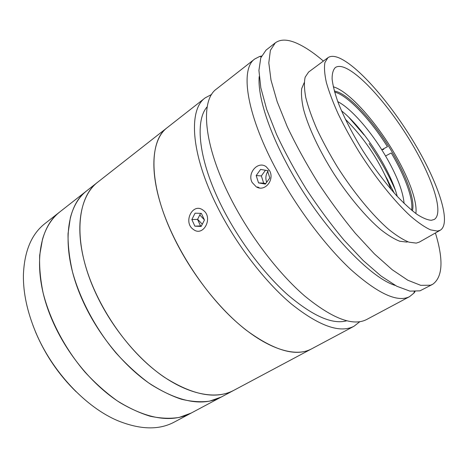 <?xml version="1.0" encoding="UTF-8"?>
<svg xmlns="http://www.w3.org/2000/svg" width="468" height="468" viewBox="0 0 468 468"><rect width="100%" height="100%" fill="white"/><g stroke="black" fill="none" stroke-linecap="round" stroke-linejoin="round"><path stroke-width="0.7" d="M348.83 117.322L364.034 134.878M70.37 217.684C73.564 205.756 79.022 196.8 86.738 190.798L44.951 223.575C31.467 234.105 24.283 251.304 23.4 275.184C23.178 292.869 27.214 311.741 35.521 331.806C52.03 371.738 86.252 407.792 118.386 420.948C140.587 429.782 159.225 430.156 174.301 422.072L191.149 413.086L179.215 417.427C170.311 418.831 160.647 418.433 150.205 416.239C139.452 412.957 128.46 407.821 117.234 400.83C106.061 392.816 95.332 383.269 85.053 372.177C65.14 348.952 50.041 320.264 43.138 292.986C40.359 279.542 39.213 266.924 39.698 255.13L42.524 239.171C46.11 227.179 51.93 218.053 59.974 211.793C37.493 228.232 31.59 272.774 52.27 320.264C66.684 353.878 92.799 385.339 119.943 402.597C148.461 419.398 172.195 422.896 191.149 413.086L221.159 397.086L209.646 401.146C201 402.334 191.529 401.679 181.245 399.192C170.615 395.6 159.687 390.125 148.461 382.765C137.247 374.371 126.43 364.432 116 352.948C95.741 328.934 80.057 299.532 72.493 271.838C69.381 258.213 67.895 245.478 68.041 233.631L70.37 217.684M76.243 391.851C59.015 375.02 45.572 355.364 35.913 332.883L32.994 325.482M415.853 213.531C417.544 202.328 409.459 179.782 396.443 156.903C377.863 123.792 349.146 91.032 333.28 86.82M334.333 91.067C348.485 92.851 376.781 124.453 394.776 156.622C407.605 179.168 415.163 201.252 412.39 210.852M94.758 290.991C72.604 242.038 76.647 197.443 97.847 182.081L86.738 190.798C65.14 206.487 60.542 251.082 82.251 299.608C97.402 333.936 124.02 366.467 151.17 384.62C179.654 402.34 202.983 406.493 221.159 397.086L233.626 390.441C215.783 399.672 192.641 395.232 164.18 377.126C137.042 358.593 110.214 325.617 94.758 290.991M199.801 214.958L204.381 219.872L199.801 214.958M197.619 219.252L202.293 224.231L197.619 219.252M404.112 203.434C402.942 191.026 396.759 175.207 385.568 155.973L381.759 149.725C367.947 127.729 350.07 107.851 337.779 101.638M341.482 110.805C362.987 127.565 390.575 169.907 397.221 196.344M334.614 92.079C347.513 95.109 370.358 119.404 387.44 146.718L381.759 149.725L383.772 149.386M385.568 155.973L391.242 152.942C404.914 175.933 413.583 199.286 411.583 210.185M346.665 320.808C332.397 324.716 312.753 316.046 287.726 294.805C263.695 273.452 238.54 239.973 221.838 206.61C198.567 160.477 194.565 120.639 207.201 106.786M359.781 321.727L354.007 326.255C339.99 333.503 319.094 326.061 291.318 303.937C264.619 281.484 235.895 244.033 217.24 206.616C190.564 153.615 188.37 109.582 205.183 97.871L211.659 94.419M173.523 236.732C148.514 185.141 148.689 140.786 167.181 127.682L97.847 182.081C81.175 194.711 74.5 224.804 84.562 262.402C94.618 300.684 121.967 343.237 152.866 368.597C183.825 393.992 214.771 400.631 233.626 390.441L311.39 348.976C295.905 356.985 274.113 350.667 246.01 330.022C219.077 309.009 191.002 273.172 173.523 236.732M415.046 291.611L413.882 293.144L409.582 296.624C397.665 302.784 378.103 293.787 350.901 269.632C324.634 245.214 295.097 205.598 274.827 166.941C245.875 112.133 240.318 68.726 254.732 59.003L259.652 56.47L261.53 56.025M409.582 296.624L366.69 319.492C353.135 326.5 332.526 318.714 304.867 296.133C278.255 273.242 249.339 235.305 230.32 197.601C203.135 144.185 200.205 100.275 216.491 89.002L254.732 59.003M252.188 182.538C246.823 173.113 258.137 160.425 266.233 166.766L269.533 170.586C274.921 179.788 264.906 192.225 256.324 186.878L252.188 182.538M259.19 76.594C257.634 94.472 267.123 126.682 286.123 162.484C316.76 221.452 368.275 277.465 395.284 285.439M268.322 170.662C265.795 174.248 265.227 178.103 266.614 182.233M384.269 173.704L394.226 193.038M386.334 177.571L388.071 180.712M327.916 57.71L308.587 72.066L305.177 77.15C304.019 82.216 304.212 88.996 305.762 97.484C308.131 106.862 311.858 117.445 316.935 129.232C322.745 141.488 329.548 154.036 337.346 166.877C353.562 192.395 372.516 215.339 388.551 229.285C396.279 235.509 403.094 239.809 408.991 242.184L416.263 243.108L419.375 242.079L440.318 230.197C451.655 223.06 438.516 183.637 415.163 144.36C391.839 104.996 359.424 66.977 339.429 58.05C334.48 55.908 330.642 55.791 327.916 57.71L324.915 62.525C324.043 67.445 324.529 74.114 326.371 82.538C329.033 91.874 333.035 102.474 338.376 114.321C344.425 126.676 351.433 139.359 359.401 152.381C375.909 178.296 394.887 201.79 410.67 216.257C418.252 222.733 424.88 227.267 430.548 229.864L437.44 231.081L440.318 230.197M344.91 67.725C340.786 66.035 337.58 65.988 335.287 67.585C333.111 69.826 332.052 73.669 332.11 79.115C332.853 85.451 334.813 93.15 337.99 102.194C343.758 116.906 351.965 132.959 362.618 150.339C373.686 167.614 385.041 182.754 396.677 195.753C404.089 203.539 410.886 209.763 417.082 214.408C422.791 218.07 427.541 220.036 431.332 220.293L434.257 219.469C444.15 213.244 432.66 178.507 411.822 143.559C391.026 108.553 362.209 75.038 344.91 67.725M395.337 190.102C388.592 174.587 379.852 159.056 369.123 143.518M323.394 61.068C313.525 52.586 304.463 46.566 296.221 43.003C287.352 39.213 280.385 39.16 275.324 42.845L265.994 50.164L260.781 57.862L258.921 70.457L260.822 87.803L266.701 109.395L276.529 134.357C284.924 152.311 294.852 170.586 306.312 189.189C318.392 207.488 330.958 224.464 344.009 240.113L363.133 260.448L381.016 275.997L396.823 286.258L409.927 291.125L419.971 290.839L432.672 284.316C442.74 277.068 443.652 259.956 435.415 232.976M275.324 42.845L270.375 50.363L268.802 62.823L270.995 80.087L277.167 101.673L287.264 126.705C295.829 144.735 305.902 163.121 317.48 181.871C329.653 200.327 342.278 217.468 355.347 233.304L374.441 253.919L392.219 269.738L407.85 280.244L420.732 285.328L430.507 285.217L432.672 284.316M304.212 82.672L301.708 88.54C301.07 93.945 301.667 100.813 303.492 109.143C308.166 126.869 319.199 150.544 333.918 173.792C348.923 196.888 366.192 217.322 380.882 229.747C387.978 235.287 394.267 239.119 399.748 241.236L406.587 242.067L407.903 241.804M269.825 177.963L267.427 170.586L260.594 169.416L256.183 175.559L258.541 182.883L265.344 184.111L269.825 177.963M265.45 170.247L261.355 175.927L256.183 175.559M261.355 175.927L263.689 183.158L258.541 182.883M263.689 183.158L265.765 183.532M257.57 186.937L259.512 187.96M203.018 210.144C192.763 202.188 182.748 222.218 193.261 229.349C203.352 237.574 213.806 217.339 203.018 210.144M204.446 220.018L201.375 213.373L195.074 213.18L191.851 219.562L194.875 226.161L201.17 226.424L204.446 220.018M200.614 213.349L197.543 219.404L191.851 219.562M197.543 219.404L200.544 225.927L194.875 226.161M200.544 225.927L201.41 225.962M354.007 326.255L311.39 348.976C295.074 357.844 265.853 348.771 234.702 320.434C203.615 292.137 174.195 246.472 161.513 206.903C148.877 168.018 152.691 138.557 167.181 127.682L205.183 97.871M391.102 189.452C385.503 174.897 378.308 161.167 369.509 148.268C362.355 137.803 354.288 128.109 345.314 119.188M261.208 56.751L259.652 56.47M414.256 291.605L413.882 293.144"/></g></svg>
